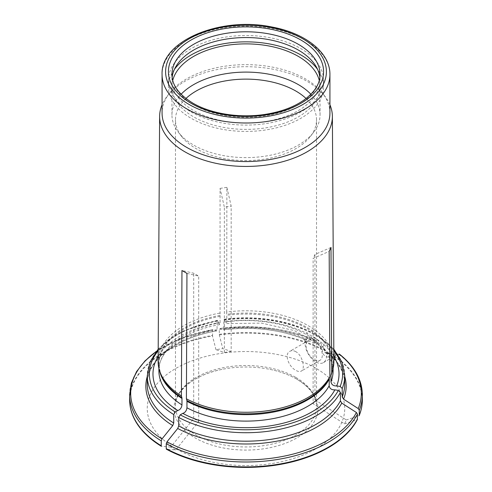 <?xml version="1.0" encoding="UTF-8"?>
<svg xmlns="http://www.w3.org/2000/svg" width="492" height="492" viewBox="0 0 492 492"><rect width="100%" height="100%" fill="white"/><g stroke="black" fill="none" stroke-linecap="round" stroke-linejoin="round"><path stroke-width="0.37" stroke-dasharray="2.46 1.84" d="M315.993 341.141L314.062 339.578A115.312 66.574 0 0 0 219.573 328.515A263300.891 55642.291 81.2 0 1 223.503 329.831A100.147 57.822 180 0 1 303.521 338.84L314.345 339.652C285.508 327.943 253.903 324.228 219.53 328.508L219.303 329.425A116.37 67.183 180 0 1 315.993 341.141L319.001 344.554C313.687 342.106 309.099 341.036 305.249 341.337A15.166 8.758 -120 0 0 305.095 343.324A15.166 8.758 -120 0 0 311.713 358.588A15.166 8.758 -120 0 0 323.398 362.647A15.166 8.758 -120 0 0 326.387 353.539A15.166 8.758 -120 0 0 326.368 353.379L324.923 352.616A13.991 8.075 -120 0 0 324.191 349.861L323.65 348.453L323.65 340.507L318.816 336.528L312.894 333.053L306.99 330.888A98.738 57.004 0 0 0 223.866 320.163L224.413 319.615L226.431 323.582L226.88 321.762L226.683 312.033A87.877 50.737 180 0 1 331.596 350.033M226.683 312.033L226.88 187.347L231.172 206.093L231.172 351.417L222.765 348.613A278449.842 58843.655 81.2 0 1 219.327 334.947L219.303 329.425M219.327 334.947A116.26 67.121 180 0 1 322.266 349.621L319.001 344.554M331.602 350.052A87.877 50.737 180 0 1 333.877 361.349M333.847 356.325A93.025 53.708 0 0 0 225.348 321.62M323.65 348.453A13.991 8.075 -120 0 0 306.99 338.834L306.744 339.234A98.738 57.004 0 0 0 223.866 328.619L223.866 320.163M306.99 338.834L306.99 330.888M224.1 319.277L224.413 319.615A96.623 55.787 0 0 1 333.81 350.716M306.744 339.234L306.448 339.621L303.828 338.976A26.802 15.473 -120 0 0 305.716 341.528L305.274 341.202A15.166 8.758 -120 0 0 305.249 341.337L303.404 338.76M223.866 328.619L223.565 329.837C252.47 326.313 279.099 329.32 303.447 338.865L305.471 341.657M133.061 416.207A116.26 67.121 180 0 1 212.519 336.005L212.765 329.572A263300.786 55642.273 81.2 0 1 216.689 330.882L217.052 329.677L217.052 321.214L217.605 320.667L218.534 322.678A93.025 53.708 0 0 0 158.153 356.325M156.419 351.27L181.812 337.973L212.765 329.572A115.312 66.574 0 0 0 156.192 351.565M218.534 322.678L219.623 324.634L220.072 322.813L220.065 188.399L224.364 207.15L231.172 206.093M217.28 320.329L217.605 320.667A96.623 55.787 0 0 0 158.19 350.716M217.052 329.677A98.738 57.004 0 0 0 147.262 384.178C146.358 361.294 175.656 337.709 216.763 330.888L216.689 330.882A100.147 57.822 180 0 0 147.262 376.503M323.841 349.105A98.738 57.004 0 0 1 344.738 384.178C344.695 372.752 338.73 362.118 326.848 352.272L328.066 352.979A28.019 16.181 60 0 1 326.368 353.379M324.923 352.616A26.802 15.473 -120 0 0 326.811 352.241L324.191 349.861M328.238 353.096L326.387 353.539L336.626 354.732L338.97 354.406L339.086 354.025L328.066 352.979M329.929 113.105A83.929 48.456 0 0 0 322.617 93.32A83.929 48.456 0 0 0 246 64.649A83.929 48.456 0 0 0 169.383 93.32A83.929 48.456 0 0 0 162.071 113.105M329.929 104.778A86.377 49.87 0 0 0 324.849 96.211A86.377 49.87 0 0 0 246 66.703A86.377 49.87 0 0 0 167.151 96.211A86.377 49.87 0 0 0 162.071 104.778M220.065 188.399L226.88 187.347M231.172 351.417L224.364 352.469L215.957 349.664A178.344 18.844 172.5 0 1 222.765 348.613M313.127 403.717L314.954 399.781L346.331 419.953A178.344 108.012 -142.6 0 1 344.505 423.883L313.127 403.717L313.127 258.392L329.16 251.387M344.505 423.883A278449.755 219607.453 -155.1 0 0 357.333 419.608M330.987 247.451L314.954 254.462L313.127 258.392M175.712 449.996A178.344 140.65 144.9 0 1 173.196 448.581A178.344 140.65 144.9 0 1 170.73 447.117L193.7 418.538L198.688 421.416L175.712 449.996A278449.755 160763.817 -60 0 1 166.321 449.159M186.948 273.386L198.688 276.098L193.7 273.22L181.96 270.508M198.688 421.416L198.688 276.098M336.626 354.732L333.748 356.251C326.46 358.52 322.629 356.313 322.266 349.621M306.448 339.621A13.991 8.075 -120 0 0 305.716 341.528L305.274 341.202A28.019 16.181 60 0 1 303.57 338.834M296.867 379.172A71.937 41.531 0 0 0 269.985 369.381A71.937 41.531 0 0 0 222.015 369.381A71.937 41.531 0 0 0 195.133 437.911A71.937 41.531 0 0 0 296.867 437.911A71.937 41.531 0 0 0 296.867 379.172M191.142 111.973A77.582 44.79 0 0 0 275.686 121.684A77.582 44.79 0 0 0 323.582 80.307A77.582 44.79 0 0 0 246 35.516A77.582 44.79 0 0 0 168.418 80.307A77.582 44.79 0 0 0 191.142 111.973M174.396 69.403A77.582 44.79 0 0 0 168.418 86.641A77.582 44.79 0 0 0 191.142 118.308A77.582 44.79 0 0 0 275.686 128.018A77.582 44.79 0 0 0 323.582 86.641A77.582 44.79 0 0 0 317.604 69.403M319.271 80.442A74.052 42.755 180 0 1 320.052 86.641A74.052 42.755 180 0 1 246 129.39A74.052 42.755 180 0 1 171.948 86.641A74.052 42.755 180 0 1 172.729 80.442M185.933 98.505A70.528 40.719 0 0 0 175.472 119.845A70.528 40.719 0 0 0 181.616 136.462A70.528 40.719 0 0 0 196.13 148.633A70.528 40.719 0 0 0 310.384 136.462A70.528 40.719 0 0 0 316.528 119.845A70.528 40.719 0 0 0 306.067 98.505M310.889 94.249A74.052 42.755 180 0 1 320.052 114.857A74.052 42.755 180 0 1 313.601 132.311A74.052 42.755 180 0 1 246 157.612A74.052 42.755 180 0 1 178.399 132.311A74.052 42.755 180 0 1 171.948 114.857A74.052 42.755 180 0 1 181.111 94.249M176.179 448.852A98.738 57.004 0 0 0 341.374 423.292A98.738 57.004 0 0 0 220.447 353.477A98.738 57.004 0 0 0 176.179 448.852M172.126 77.355A74.052 42.755 0 0 0 171.948 80.307A74.052 42.755 0 0 0 193.639 110.534A74.052 42.755 0 0 0 274.339 119.802A74.052 42.755 0 0 0 320.052 80.307A74.052 42.755 0 0 0 319.874 77.355M333.748 356.251A116.26 67.121 180 0 1 359.16 415.678A278449.755 219607.453 -155.1 0 1 346.331 419.953M170.73 447.117A278449.755 160763.817 -60 0 1 161.339 446.281M215.957 349.664A278449.755 58843.643 81.2 0 1 212.519 336.005M295.87 351.7C293.626 350.482 291.615 350.359 289.825 351.319C283.853 354.172 288.804 366.872 295.87 370.365C298.06 371.614 299.856 371.866 301.258 371.122C305.581 369.209 302.654 355.372 295.87 351.7M224.364 352.469L224.364 207.15M193.7 418.538L193.7 273.22M314.954 399.781L314.954 254.462M314.234 341.097A11.433 6.599 60 0 1 321.7 351.171A11.433 6.599 60 0 1 319.948 360.335A11.433 6.599 60 0 1 311.141 357.266A11.433 6.599 60 0 1 306.147 345.765A11.433 6.599 60 0 1 308.515 340.532A11.433 6.599 60 0 1 314.234 341.097M158.123 361.349A87.877 50.737 180 0 1 219.869 313.084M219.303 334.339A116.37 67.183 180 0 1 321.602 348.656M332.346 370.968A87.102 50.289 0 0 0 333.102 364.351L331.663 372.998A87.244 50.369 0 0 0 331.62 353.785A87.244 50.369 0 0 0 226.843 314.314M331.669 362.192L333.102 370.82A87.102 50.289 0 0 0 331.669 361.743M331.663 361.725A87.102 50.289 0 0 0 226.88 321.762M333.102 368.262L333.102 364.351A87.102 50.289 0 0 0 331.633 355.15M331.626 355.132A87.102 50.289 0 0 0 226.88 315.286M344.738 375.716A98.738 57.004 0 0 0 323.65 340.507M129.63 399.732A116.37 67.183 180 0 1 212.489 335.39M129.63 394.818A116.37 67.183 180 0 1 212.489 330.476M220.072 322.813A87.102 50.289 0 0 0 158.898 370.82C157.963 351.651 183.276 330.741 219.623 324.634M217.052 321.214A98.738 57.004 0 0 0 147.262 375.716M220.029 315.366A87.244 50.369 0 0 0 160.337 372.998L158.898 364.351A87.102 50.289 0 0 0 159.654 370.968M220.072 316.344A87.102 50.289 0 0 0 158.898 364.351L158.898 368.262M327.979 352.961A100.147 57.822 180 0 1 344.738 376.503M329.929 74.544A83.929 48.456 0 0 0 246 26.088A83.929 48.456 0 0 0 162.071 74.544M295.87 377.444A70.528 40.719 180 0 1 316.528 406.238A70.528 40.719 180 0 1 246 446.957A70.528 40.719 180 0 1 175.472 406.238A70.528 40.719 180 0 1 219.008 368.619A70.528 40.719 180 0 1 295.87 377.444M171.948 80.307L171.948 74.544A74.052 42.755 0 0 0 193.639 104.778A74.052 42.755 0 0 0 274.339 114.046A74.052 42.755 0 0 0 320.052 74.544L320.052 80.307M334.468 356.085A116.37 67.183 180 0 1 362.37 399.732M338.97 354.406A116.37 67.183 180 0 1 362.37 394.818M331.663 362.173L326.959 353.133L318.964 344.548L294.29 330.575L261.639 323.121L226.431 323.582M224.106 319.247C255.213 314.991 289.536 320.298 312.894 333.053M333.804 349.136L318.816 336.528M217.261 320.304L182.766 331.178L168.953 339.412L158.196 349.136M169.383 93.32L167.151 96.211M322.617 93.32L324.849 96.211M323.398 362.647L335.519 355.648M269.985 369.381C280.176 371.491 289.05 374.713 296.602 379.061C309.855 387.136 316.497 396.195 316.528 406.238L316.528 119.845M222.015 369.381C193.823 374.83 174.771 391.3 175.472 406.238L175.472 119.845M168.418 80.307L168.418 86.641M323.582 80.307L323.582 86.641M310.384 136.462L313.601 132.311M181.616 136.462L178.399 132.311M320.052 114.857L320.052 86.641M171.948 114.857L171.948 86.641M308.515 340.532L289.825 351.319M319.948 360.335L301.258 371.122"/><path stroke-width="0.74" d="M162.071 104.778A86.377 49.87 0 0 0 159.623 116.395A86.377 49.87 0 0 0 184.924 151.831A86.377 49.87 0 0 0 270.04 164.469A86.377 49.87 0 0 0 330.273 127.514A86.377 49.87 0 0 0 332.377 116.395L333.877 361.349A87.877 50.737 180 0 1 332.284 371.14A87.877 50.737 180 0 1 331.737 372.665A87.877 50.737 180 0 1 331.725 372.684L330.987 247.451L329.16 251.387L329.904 376.614A87.877 50.737 180 0 1 186.407 398.815L186.855 400.482A87.244 50.369 0 0 0 329.289 378.446L329.904 376.614M359.265 410.23A116.37 67.183 180 0 0 362.37 394.818L362.37 399.732A116.37 67.183 180 0 1 359.265 415.143L359.265 410.23L358.244 408.575A263300.737 207659.744 -155.1 0 0 343.588 399.16L342.223 396.952L342.223 388.496L340.181 386.454L336.7 385.913C333.465 386.079 331.559 384.726 330.975 381.86L330.975 375.39L331.725 372.684M336.7 385.913A93.025 53.708 0 0 0 333.847 356.325M166.997 441.81A115.312 66.574 0 0 0 356.417 412.505L357.438 414.159L357.333 419.608A116.26 67.121 180 0 1 166.321 449.159A2.116 1.224 -60 0 1 166.247 448.655L166.247 443.741L166.997 441.81A263300.786 152017.514 -60 0 1 177.723 428.471L178.719 425.9L178.719 417.437L180.22 414.848L182.766 413.378C185.133 412.671 186.53 410.808 186.954 407.788L186.954 401.318A4.231 2.442 120 0 0 186.855 400.482M182.766 413.378A93.025 53.708 0 0 0 334.874 389.849C331.639 390.008 329.732 388.655 329.154 385.796L329.289 378.446M178.719 425.9A98.738 57.004 0 0 0 340.402 400.888L340.402 392.425L338.355 390.384L334.874 389.849M356.417 412.505A263300.842 207659.824 -155.1 0 0 341.762 403.096A100.147 57.822 180 0 1 177.723 428.471M340.402 400.888L341.762 403.096M161.259 445.777A116.37 67.183 180 0 1 129.63 399.732C129.636 405.322 130.78 410.814 133.061 416.207A116.26 67.121 180 0 0 161.339 446.281A2.116 1.224 -60 0 1 161.259 445.777L161.259 440.863L162.009 438.932A263300.786 152017.514 -60 0 1 172.735 425.592A100.147 57.822 180 0 1 147.262 376.503M158.153 356.325A93.025 53.708 0 0 0 177.778 410.5C180.146 409.793 181.542 407.929 181.966 404.91L181.966 398.44A4.231 2.442 120 0 0 181.868 397.604L181.419 395.937A87.877 50.737 180 0 1 159.715 371.14A87.877 50.737 180 0 1 158.123 361.349L159.623 116.395M158.196 349.136L150.054 361.983L147.262 375.716L147.262 384.178A98.738 57.004 0 0 0 173.731 423.022L173.731 414.559L175.232 411.97L177.778 410.5M173.731 423.022L172.735 425.592M338.97 354.406L339.086 354.025A115.312 66.574 0 0 1 358.244 408.575M162.071 74.544L162.071 113.105A83.929 48.456 0 0 0 186.653 147.366A83.929 48.456 0 0 0 278.115 157.87A83.929 48.456 0 0 0 329.929 113.105L329.929 74.544C330.249 52.576 305.341 33.124 271.947 27.017C220.908 16.181 160.54 40.633 162.071 74.544A83.929 48.456 0 0 0 186.653 108.806A83.929 48.456 0 0 0 278.115 119.31A83.929 48.456 0 0 0 329.929 74.544M332.377 116.395A86.377 49.87 0 0 0 329.929 104.778M181.419 395.937L181.96 270.508L186.948 273.386L186.407 398.815M317.604 69.403A77.582 44.79 0 0 0 246 41.851A77.582 44.79 0 0 0 174.396 69.403M172.729 80.442A74.052 42.755 180 0 1 222.704 46.051A74.052 42.755 180 0 1 298.361 56.408A74.052 42.755 180 0 1 319.271 80.442M306.067 98.505A70.528 40.719 0 0 0 295.87 91.051A70.528 40.719 0 0 0 185.933 98.505M181.111 94.249A74.052 42.755 180 0 1 298.361 84.624A74.052 42.755 180 0 1 310.889 94.249M319.874 77.355A74.052 42.755 0 0 0 246 37.552A74.052 42.755 0 0 0 172.126 77.355M330.987 247.451L331.737 372.665M189.149 104.489A80.399 46.42 0 0 0 323.662 83.683A80.399 46.42 0 0 0 225.188 26.826A80.399 46.42 0 0 0 189.149 104.489M191.142 103.338A77.582 44.79 0 0 0 320.938 83.259A77.582 44.79 0 0 0 225.92 28.401A77.582 44.79 0 0 0 191.142 103.338M331.116 374.517A87.244 50.369 0 0 0 331.663 372.998L332.284 371.14M330.975 381.86A87.102 50.289 0 0 0 333.102 370.82L333.102 368.262M340.181 386.454A96.623 55.787 0 0 0 333.81 350.716M330.975 375.39A87.102 50.289 0 0 0 332.346 370.968M342.223 388.496A98.738 57.004 0 0 0 344.738 375.716L341.946 361.983L333.804 349.136M186.954 407.788A87.102 50.289 0 0 0 329.154 385.796M180.22 414.848A96.623 55.787 0 0 0 338.355 390.384M186.954 401.318A87.102 50.289 0 0 0 329.154 379.32M178.719 417.437A98.738 57.004 0 0 0 340.402 392.425M357.438 419.079A116.37 67.183 180 0 1 166.247 448.655M357.438 414.159A116.37 67.183 180 0 1 166.247 443.741M156.192 351.565A115.312 66.574 0 0 0 162.009 438.932M161.259 440.863A116.37 67.183 180 0 1 129.63 394.818L129.63 399.732M158.898 368.262L158.898 370.82A87.102 50.289 0 0 0 181.966 404.91M158.19 350.716A96.623 55.787 0 0 0 175.232 411.97M147.262 375.716A98.738 57.004 0 0 0 173.731 414.559M159.715 371.14L160.337 372.998A87.244 50.369 0 0 0 181.868 397.604M159.654 370.968A87.102 50.289 0 0 0 181.966 398.44M344.738 376.503A100.147 57.822 180 0 1 343.588 399.16M342.223 396.952A98.738 57.004 0 0 0 344.738 384.178L344.738 375.716M320.052 74.544A74.052 42.755 0 0 0 246 31.789A74.052 42.755 0 0 0 171.948 74.544C171.991 85.147 178.977 94.685 192.907 103.16C211.031 113.849 239.825 118.394 265.194 114.378C280.631 111.942 293.416 107.268 303.539 100.356C314.554 92.428 320.058 83.825 320.052 74.544M156.419 351.27L145.023 360.882L136.585 371.546L131.389 382.973L129.63 394.818M362.37 394.818C362.106 379.664 354.449 366.091 339.394 354.105M359.166 415.66C361.294 410.439 362.364 405.125 362.37 399.732"/></g></svg>
